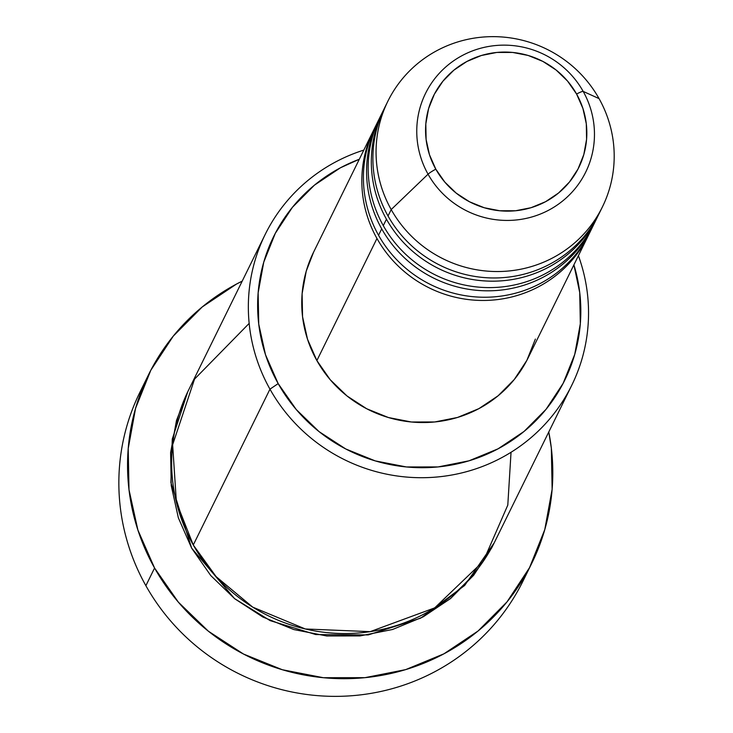 <?xml version="1.0" encoding="UTF-8"?>
<svg xmlns="http://www.w3.org/2000/svg" width="733" height="733" viewBox="0 0 733 733"><rect width="100%" height="100%" fill="white"/><g stroke="black" fill="none" stroke-linecap="round" stroke-linejoin="round"><path stroke-width="1.1" d="M387.839 101.291L384.669 107.714A119.58 116.923 26.2 0 0 388.032 215.988L391.193 209.565A119.58 116.923 26.2 0 0 553.223 257.613A119.58 116.923 26.2 0 0 599.063 98.616L583.175 91.396A8.539 1.026 150.7 0 0 576.587 94.035A80.987 79.191 -153.8 0 1 545.544 201.712A80.987 79.191 -153.8 0 1 435.805 169.167A80.987 79.191 -153.8 0 1 466.857 61.49A80.987 79.191 -153.8 0 1 576.587 94.035A8.539 1.026 -29.3 0 1 583.175 91.396A89.234 87.254 26.2 0 0 462.257 55.534A89.234 87.254 26.2 0 0 428.054 174.188A8.539 1.026 -29.3 0 1 435.805 169.167L429.483 154.764L426.111 139.481L425.818 123.886L428.603 108.585L434.376 94.172L442.915 81.198L453.883 70.166L466.857 61.49L481.343 55.506L496.791 52.446L512.596 52.437L528.154 55.461L542.869 61.407L556.173 70.066L567.562 81.079L576.587 94.035L582.909 108.429L586.29 123.721L586.583 139.316L583.798 154.608L578.016 169.021L569.486 181.995L558.519 193.036L545.544 201.712L531.058 207.696L515.611 210.747L499.805 210.765L484.247 207.741L469.532 201.786L456.228 193.136L444.839 182.123L435.805 169.167A8.539 1.026 150.7 0 0 428.054 174.188A89.234 87.254 -153.8 0 1 462.257 55.534A89.234 87.254 -153.8 0 1 583.175 91.396L599.063 98.616A119.58 116.923 26.2 0 0 437.033 50.568A119.58 116.923 26.2 0 0 391.193 209.565L428.054 174.188L391.193 209.565A119.58 116.923 -153.8 0 1 387.839 101.291A119.58 116.923 -153.8 0 1 491.486 36.65A119.58 116.923 -153.8 0 1 599.063 98.616A119.58 116.923 -153.8 0 1 602.425 206.889A119.58 116.923 -153.8 0 1 498.77 271.531A119.58 116.923 -153.8 0 1 391.193 209.565L388.032 215.988A119.58 116.923 26.2 0 0 497.432 277.917A119.58 116.923 26.2 0 0 600.794 210.078M593.107 224.261A119.58 116.923 -153.8 0 1 490.927 300.2A119.58 116.923 -153.8 0 1 376.964 238.482A119.58 116.923 -153.8 0 1 373.601 130.208A119.58 116.923 -153.8 0 1 374.407 128.605M595.902 219.643A119.58 116.923 -153.8 0 1 492.933 290.708A119.58 116.923 -153.8 0 1 381.71 228.843A119.58 116.923 -153.8 0 1 378.347 120.569L375.186 126.992A119.58 116.923 26.2 0 0 378.549 235.266A119.58 116.923 26.2 0 0 487.949 297.195A119.58 116.923 26.2 0 0 591.311 229.356M383.286 225.627L386.447 219.204L383.286 225.627A119.58 116.923 26.2 0 0 490.872 287.593A119.58 116.923 26.2 0 0 594.518 222.96L597.679 216.528A119.58 116.923 -153.8 0 0 598.458 214.916A119.58 116.923 -153.8 0 1 494.94 281.151A119.58 116.923 -153.8 0 1 386.447 219.204A119.58 116.923 -153.8 0 1 383.093 110.93L379.932 117.353A119.58 116.923 26.2 0 0 383.286 225.627A119.58 116.923 26.2 0 0 492.686 287.556A119.58 116.923 26.2 0 0 596.048 219.717M265.163 234.487L188.473 390.313A170.835 167.042 26.2 0 0 193.274 544.995L269.964 389.168L278.174 383.597A162.295 158.685 -153.8 0 1 359.307 159.253L340.387 167.811L314.384 185.202L292.412 207.32L275.306 233.314L263.743 262.203L258.144 292.852L258.74 324.096L265.502 354.735L278.174 383.597L296.269 409.564L319.084 431.636L345.756 448.962L375.241 460.892L406.421 466.958L438.096 466.93L469.047 460.8L498.074 448.816L524.077 431.425L546.058 409.307L563.155 383.313L574.727 354.433L580.316 323.775L579.721 292.531L573.902 264.86A162.295 158.685 -153.8 0 1 482.433 456.1A162.295 158.685 -153.8 0 1 278.174 383.597L269.964 389.168A170.835 167.042 -153.8 0 1 265.163 234.487A170.835 167.042 -153.8 0 1 363.825 150.091A170.835 167.042 26.2 0 0 269.964 389.168L193.274 544.995L216.07 576.587L252.711 607.126L305.34 628.978L370.156 631.654L434.687 607.886L483.276 561.304L507.795 505.11L511.038 452.27M548.77 431.994A213.541 208.795 -153.8 0 1 531.773 563.256A213.541 208.795 -153.8 0 1 346.682 678.676A213.541 208.795 -153.8 0 1 154.571 568.02L145.876 585.694L154.571 568.02A213.541 208.795 -153.8 0 1 148.57 374.673L139.875 392.347A213.541 208.795 26.2 0 0 145.876 585.694A213.541 208.795 -153.8 0 1 144.428 383.634M494.234 542.786L464.649 585.484L420.669 618.166L368.25 634.915L315.786 634.558L270.147 620.622L234.514 598.586L191.689 548.211L178.357 517.837L171.238 485.576L170.606 452.692L176.497 420.421L187.694 391.926L172.282 439.03L170.899 482.561L191.689 548.211L210.738 575.533L234.752 598.769L262.826 617.021L293.869 629.574L326.689 635.96L360.031 635.923L392.604 629.473L423.17 616.856L450.538 598.559L473.665 575.277L491.669 547.908L494.244 542.759M378.549 235.266L381.71 228.843L378.549 235.266A119.58 116.923 26.2 0 0 486.126 297.231A119.58 116.923 26.2 0 0 589.772 232.599L592.942 226.167A119.58 116.923 -153.8 0 1 489.287 290.809A119.58 116.923 -153.8 0 1 381.71 228.843M378.347 120.569A119.58 116.923 -153.8 0 1 379.153 118.966M373.601 130.208L313.522 252.299A119.58 116.923 26.2 0 0 316.876 360.572L376.964 238.482L316.876 360.572L307.539 339.306L302.555 316.729L302.115 293.704L306.238 271.118L313.614 252.097M148.57 374.673A213.541 208.795 -153.8 0 1 242.211 281.124L236.429 284.102L202.216 306.971L173.3 336.081L150.796 370.284L135.578 408.29L128.211 448.614L128.999 489.736L137.896 530.051L154.571 568.02L178.376 602.178L208.401 631.223L243.484 654.028L282.287 669.724L323.317 677.704L364.988 677.668L405.716 669.605L443.914 653.827L478.127 630.957L507.044 601.848L529.547 567.644L544.766 529.638L552.132 489.305L551.344 448.193L548.77 431.984M383.093 110.93A119.58 116.923 -153.8 0 1 383.9 109.327M597.679 216.528A119.58 116.923 -153.8 0 1 494.033 281.17A119.58 116.923 -153.8 0 1 386.447 219.204M388.032 215.988A119.58 116.923 26.2 0 0 495.609 277.954A119.58 116.923 26.2 0 0 599.264 213.321L602.425 206.889M583.175 91.396A89.234 87.254 -153.8 0 1 548.962 210.041A89.234 87.254 -153.8 0 1 428.054 174.188A89.234 87.254 26.2 0 0 548.962 210.041A89.234 87.254 26.2 0 0 583.175 91.396M527.21 571.987A213.541 208.795 -153.8 0 1 342.989 696.231A213.541 208.795 -153.8 0 1 145.876 585.694A213.541 208.795 26.2 0 0 337.977 696.35A213.541 208.795 26.2 0 0 523.069 580.93L531.773 563.256M249.165 323.4L194.547 379.098L172.64 444.766L176.387 502.142L193.274 544.995A170.835 167.042 26.2 0 0 346.956 633.523A170.835 167.042 26.2 0 0 495.032 541.183L571.722 385.356A170.835 167.042 -153.8 0 1 423.647 477.696A170.835 167.042 -153.8 0 1 269.964 389.168A170.835 167.042 26.2 0 0 489.085 463.769A170.835 167.042 26.2 0 0 578.41 255.689A170.835 167.042 -153.8 0 1 571.722 385.356M535.383 339.077L526.862 360.361L514.264 379.52L498.074 395.811L478.906 408.629L457.52 417.462L434.715 421.97L411.378 421.997L388.398 417.526L366.674 408.739L347.021 395.967L330.207 379.703L316.876 360.572A119.58 116.923 26.2 0 0 424.453 422.538A119.58 116.923 26.2 0 0 528.108 357.906L588.196 235.806A119.58 116.923 -153.8 0 1 484.54 300.448A119.58 116.923 -153.8 0 1 376.964 238.482M588.975 234.194A119.58 116.923 -153.8 0 1 588.196 235.806M593.721 224.555A119.58 116.923 -153.8 0 1 592.942 226.167"/></g></svg>
